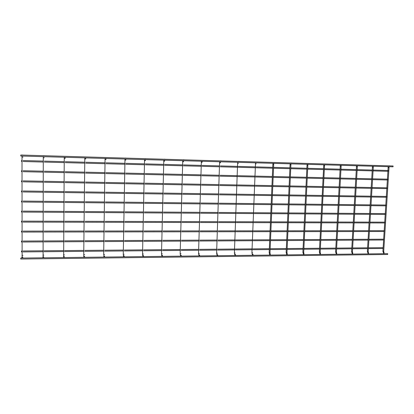 <?xml version="1.0" encoding="UTF-8"?>
<svg xmlns="http://www.w3.org/2000/svg" width="414" height="414" viewBox="0 0 414 414"><rect width="100%" height="100%" fill="white"/><g stroke="black" fill="none" stroke-linecap="round" stroke-linejoin="round"><path stroke-width="0.62" d="M386.945 253.658L386.578 253.663M20.741 258.067L20.731 259.04L387.69 254.481L387.701 253.653L20.741 258.067M21.989 250.977L21.502 250.987L21.492 251.945L21.989 251.94M383.944 247.665L383.897 248.478M20.762 156.011L20.762 155.012L393.098 165.973L393.052 166.821L20.762 156.011M371.27 253.844L370.892 253.849M355.357 254.036L354.974 254.041M339.206 254.232L338.818 254.237M322.806 254.429L322.413 254.434M306.163 254.631L305.765 254.631M289.257 254.833L288.853 254.838M272.096 255.04L271.688 255.045M254.662 255.247L254.248 255.252M236.958 255.459L236.534 255.464M218.97 255.676L218.54 255.681M200.697 255.899L200.262 255.904M203.44 160.389L201.815 160.342M182.129 256.121L181.684 256.126M163.261 256.349L162.811 256.354M144.082 256.577L143.622 256.582M124.588 256.815L124.122 256.82M104.768 257.053L104.292 257.058M84.616 257.291L84.13 257.301L83.995 256.199L84.72 256.592M64.123 257.539L63.632 257.544M43.279 257.793L42.777 257.798M22.077 258.046L21.569 258.051M21.989 241.057L21.502 241.067L21.497 242.024L21.989 242.024M384.461 239.188L384.435 240.001M21.994 231.105L21.507 231.11L21.502 232.073L21.994 232.073M384.979 230.686L384.948 231.504M21.999 221.123L21.512 221.123L21.502 222.09L21.999 222.09M385.496 222.163L385.465 222.98M22.004 211.104L21.512 211.104L21.507 212.071L22.004 212.071M386.019 213.608L385.983 214.431M22.009 201.054L21.518 201.049L21.512 202.016L22.009 202.022M386.541 205.039L386.5 205.861M22.014 190.968L21.518 190.963L21.518 191.936L22.009 191.941M387.064 196.438L387.018 197.266M22.014 180.851L21.523 180.84L21.523 181.813L22.014 181.824M387.592 187.816L387.54 188.644M22.02 170.697L21.528 170.687L21.523 171.66L22.02 171.675M388.115 179.169L388.068 179.997M22.025 160.508L21.528 160.497L21.528 161.476L22.025 161.491M388.642 170.496L388.596 171.329M383.938 253.487L383.592 253.083L384.197 252.742M382.94 251.345L383.674 251.401M388.027 167.592L388.777 167.623M368.377 253.668L368.025 253.264L368.646 252.928M367.399 251.515L368.149 251.572M372.305 167.142L373.066 167.173M352.588 253.86L352.226 253.451L352.868 253.12M351.631 251.691L352.392 251.743M356.351 166.687L357.122 166.718M336.561 254.051L336.194 253.637L336.851 253.316M335.63 251.867L336.401 251.919M340.158 166.226L340.939 166.252M320.296 254.243L319.924 253.829L320.602 253.518M319.385 252.048L320.188 252.105L324.509 165.781M320.886 254.45L319.975 254.061L319.365 252.095L323.696 165.76L324.529 165.786L324.736 164.834M323.712 165.755L323.872 164.808M303.783 254.439L303.4 254.025L304.109 253.725M302.903 252.229L303.695 252.276M304.399 254.651L303.431 254.206L302.888 252.276L307.007 165.284L307.84 165.31L303.71 252.281M307.022 165.279L307.178 164.327M308.14 163.385L307.861 163.463M287.016 254.641L286.633 254.222L287.363 253.942M286.162 252.416L286.98 252.462L290.897 164.829L290.064 164.798L290.224 163.835M287.668 254.853L286.643 254.341L286.152 252.462L290.064 164.798M291.156 162.883L290.871 162.966M269.995 254.843L269.602 254.419L270.031 253.984L270.358 254.16M269.167 252.607L269.99 252.643L273.69 164.337L272.852 164.306L273.007 163.333M270.689 255.055L269.602 254.47L269.167 252.654L272.852 164.306M252.711 255.05L252.312 254.594L252.747 254.186L253.099 254.393M251.914 252.799L252.747 252.835M255.371 163.804L256.219 163.83M235.157 255.262L234.764 254.724L235.188 254.387L235.566 254.631M234.391 252.99L235.235 253.026M235.908 255.474L234.743 254.729L234.396 253.037L237.61 163.297L238.469 163.323M238.593 161.336L238.283 161.413M217.329 255.474L216.952 254.864L217.36 254.594L217.759 254.884M216.589 253.192L217.448 253.218M218.069 255.686L216.905 254.889L216.6 253.233L219.57 162.785L220.445 162.805M220.512 160.803L220.196 160.886M199.217 255.686L198.865 255.019L199.248 254.801L199.667 255.153M198.513 253.394L199.382 253.415M201.24 162.257L202.125 162.283M180.82 255.909L180.488 255.19L180.84 255.014L181.275 255.443M180.142 253.601L181.032 253.616M182.61 161.724L183.511 161.75L183.583 160.736M183.485 159.716L183.138 159.794M161.683 255.686L162.143 255.231L162.588 255.676M161.481 253.834L162.381 253.823M163.68 161.181L164.596 161.212M164.524 159.157L164.156 159.235M142.675 255.909L143.141 255.454L143.591 255.899M142.514 254.041L143.435 254.03M144.439 160.632L145.371 160.663M145.257 158.593L144.859 158.666M123.356 256.137L123.833 255.676L124.288 256.126M123.243 254.253L124.174 254.243M124.878 160.073L125.825 160.104M125.69 158.029L125.245 158.086M103.717 256.369L104.199 255.899L104.67 256.354M103.655 254.465L104.602 254.455M104.99 159.504L105.953 159.535M105.834 157.48L105.301 157.501M83.752 256.602L83.763 254.708L84.699 254.672M83.737 254.682L84.792 158.929L85.745 158.955M84.766 158.929L84.839 157.869M85.439 156.911L85.02 156.906M63.456 256.84L63.953 256.364L64.434 256.877M63.492 254.905L64.47 254.895M64.227 158.339L65.195 158.371M64.998 156.316L64.393 156.295M42.818 257.084L43.315 256.602L43.76 257.28M42.901 255.127L43.9 255.112M42.808 257.782L43.097 256.654L43.284 157.739L44.293 157.77M43.749 155.592L44.029 155.7M21.823 257.327L22.33 256.846L22.837 257.317L22.687 257.658M21.963 255.36L22.977 255.334M21.611 258.031L22.123 256.892L22.004 157.134L23.034 157.16M22.692 155.069L22.206 154.981M388.192 166.676L382.893 251.391L383.726 253.409L384.539 253.684M384.026 252.685L383.716 251.453M389.088 166.702L383.716 251.417M388.917 165.848L389.3 165.776M22.977 251.935L42.937 251.743M43.91 251.733L63.539 251.546M64.496 251.536L83.799 251.35M84.735 251.339L103.723 251.158M104.649 251.153L123.325 250.972M124.231 250.962L142.607 250.786M143.503 250.78L161.579 250.605M162.459 250.599L180.245 250.429M181.12 250.418L198.617 250.253M199.481 250.242L216.703 250.077M217.557 250.072L234.8 249.906M235.349 249.901L252.317 249.735M252.866 249.73L269.291 249.575M270.119 249.57L286.291 249.414M287.114 249.404L303.027 249.254M303.85 249.244L319.515 249.093M320.338 249.088L335.759 248.938M336.582 248.933L351.765 248.788M352.588 248.778L367.534 248.633M368.356 248.628L383.069 248.488M22.977 250.967L42.942 250.786M43.915 250.775L63.549 250.594M64.501 250.589L83.809 250.408M84.746 250.403L103.738 250.227M104.659 250.216L123.341 250.046M124.252 250.04L142.623 249.87M143.518 249.859L161.6 249.694M162.485 249.689L180.271 249.523M181.141 249.518L198.648 249.357M199.507 249.347L216.734 249.187M217.583 249.181L234.836 249.021M235.38 249.016L252.349 248.861M252.902 248.855L269.328 248.705M270.156 248.7L286.328 248.55M287.156 248.54L303.069 248.395M303.892 248.39L319.561 248.245M320.384 248.24L335.806 248.095M336.629 248.089L351.812 247.95M352.635 247.939L367.58 247.805M368.403 247.795L383.121 247.66M372.471 166.221L367.363 251.562L368.144 253.58L368.967 253.875M368.476 252.866L368.181 251.624M373.361 166.247L368.186 251.588M356.516 165.76L351.6 251.738L352.324 253.746L353.168 254.061M352.697 253.057L352.417 251.795M357.391 165.781L352.423 251.753M340.318 165.289L335.604 251.914L336.271 253.906L337.146 254.258M336.685 253.249L336.422 251.966M341.188 165.315L336.422 251.929M320.431 253.446L320.188 252.147M303.938 253.647L303.705 252.323M307.809 163.463L308.13 163.385M308.032 164.353L307.84 165.31M287.192 253.854L286.974 252.509M290.835 162.961L291.114 162.878M291.073 163.856L290.897 164.824M270.192 254.072L269.99 252.69M273.851 163.359L273.69 164.332M253.44 255.262L252.312 254.594L251.914 252.845L255.521 162.826M237.62 163.297L237.76 162.309M239.696 161.455L238.573 161.331M219.58 162.785L219.71 161.786M221.79 160.932L220.491 160.803M220.434 162.805L220.548 161.812M199.915 255.904L198.792 255.055L198.523 253.435L201.375 161.253M202.115 162.283L202.213 161.279M181.441 256.126L180.395 255.236L180.157 253.637L182.74 160.715M184.478 159.83L183.454 159.711M162.64 256.354L161.708 255.422L161.501 253.844L163.799 160.161M165.326 159.266L164.487 159.152M164.575 161.206L164.648 160.187M143.513 256.587L142.721 255.614L142.54 254.056L144.548 159.602M145.857 158.691L145.21 158.588M145.345 160.658L145.402 159.628M124.055 256.82L123.429 255.811L123.268 254.268L124.976 159.033M126.058 158.107L125.628 158.019M125.799 160.099L125.84 159.059M104.261 257.058L103.676 254.486L105.073 158.458M105.927 159.53L105.953 158.484M85.719 158.95L85.729 157.894M63.642 257.539L64.258 157.273M65.169 158.365L65.164 157.299M43.31 157.744L43.32 156.663M22.025 157.139L22.025 156.047M21.844 155.038L22.418 154.96M22.982 242.019L42.978 241.905M43.951 241.9L63.611 241.792M64.568 241.786L83.902 241.678M84.844 241.672L103.857 241.569M104.783 241.564L123.491 241.46M124.402 241.455L142.799 241.352M143.699 241.346L161.796 241.243M162.686 241.238L180.494 241.139M181.368 241.134L198.896 241.036M199.755 241.031L217.003 240.938M217.857 240.932L235.131 240.834M235.675 240.834L252.664 240.736M253.218 240.736L269.664 240.643M270.497 240.637L286.685 240.55M287.513 240.544L303.446 240.456M304.269 240.451L319.955 240.363M320.778 240.358L336.22 240.27M337.043 240.265L352.242 240.182M353.064 240.177L368.03 240.094M368.853 240.089L383.587 240.006M22.982 241.051L42.984 240.948M43.956 240.943L63.621 240.844M64.574 240.839L83.913 240.736M84.854 240.731L103.873 240.632M104.799 240.627L123.507 240.534M124.417 240.529L142.82 240.43M143.715 240.425L161.822 240.332M162.707 240.327L180.52 240.234M181.394 240.234L198.922 240.141M199.786 240.136L217.034 240.048M217.888 240.042L235.162 239.954M235.706 239.949L252.7 239.861M253.254 239.861L269.7 239.773M270.533 239.768L286.721 239.685M287.549 239.68L303.488 239.597M304.311 239.592L319.996 239.515M320.824 239.509L336.261 239.427M337.089 239.421L352.288 239.344M353.111 239.339L368.077 239.261M368.9 239.261L383.638 239.183M22.987 232.073L43.015 232.042M43.993 232.037L63.684 232.011M64.641 232.006L84.006 231.975M84.948 231.975L103.997 231.943M104.923 231.943L123.657 231.912M124.567 231.912L142.996 231.881M143.891 231.881L162.024 231.856M162.909 231.85L180.747 231.824M181.622 231.824L199.17 231.793M200.034 231.793L217.309 231.768M218.162 231.768L235.457 231.736M236.006 231.736L253.016 231.711M253.57 231.711L270.042 231.685M270.87 231.685L287.083 231.659M287.911 231.654L303.866 231.633M304.688 231.628L320.395 231.607M321.217 231.602L336.68 231.581M337.503 231.576L352.723 231.555M353.546 231.55L368.527 231.529M369.35 231.529L384.104 231.504M22.987 231.105L43.02 231.084M43.998 231.079L63.689 231.059M64.651 231.059L84.016 231.033M84.958 231.033L104.007 231.012M104.933 231.012L123.672 230.986M124.583 230.986L143.011 230.965M143.912 230.965L162.045 230.94M162.93 230.94L180.768 230.919M181.642 230.919L199.196 230.898M200.06 230.898L217.334 230.877M218.188 230.877L235.488 230.857M236.037 230.857L253.052 230.836M253.606 230.836L270.078 230.815M270.906 230.815L287.119 230.795M287.947 230.795L303.902 230.774M304.73 230.774L320.436 230.753M321.264 230.753L336.722 230.738M337.545 230.733L352.764 230.717M353.592 230.717L368.574 230.696M369.402 230.696L384.151 230.681M22.993 222.095L43.056 222.142M44.034 222.142L63.756 222.194M64.719 222.194L84.114 222.24M85.056 222.246L104.131 222.292M105.058 222.292L123.822 222.339M124.733 222.344L143.187 222.385M144.088 222.39L162.247 222.432M163.132 222.437L180.996 222.478M181.87 222.484L199.45 222.525M200.314 222.525L217.609 222.572M218.463 222.572L235.783 222.613M236.332 222.613L253.368 222.654M253.922 222.66L270.414 222.696M271.248 222.701L287.476 222.742M288.31 222.742L304.285 222.779M305.108 222.784L320.834 222.82M321.662 222.825L337.141 222.861M337.964 222.861L353.199 222.903M354.027 222.903L369.024 222.939M369.852 222.939L384.622 222.975M22.993 221.128L43.061 221.185M44.034 221.185L63.761 221.242M64.724 221.247L84.12 221.299M85.067 221.304L104.142 221.355M105.073 221.361L123.838 221.412M124.749 221.412L143.208 221.469M144.108 221.469L162.267 221.521M163.157 221.521L181.022 221.573M181.896 221.578L199.476 221.625M200.34 221.63L217.64 221.676M218.494 221.681L235.814 221.728M236.363 221.733L253.404 221.78M253.958 221.78L270.451 221.826M271.284 221.832L287.518 221.878M288.346 221.878L304.321 221.925M305.149 221.925L320.876 221.971M321.704 221.971L337.182 222.018M338.01 222.018L353.245 222.064M354.074 222.064L369.076 222.106M369.904 222.111L384.673 222.152M22.998 212.082L43.092 212.211M44.07 212.216L63.828 212.346M64.791 212.351L84.218 212.475M85.16 212.486L104.266 212.605M105.197 212.615L123.988 212.734M124.904 212.739L143.384 212.858M144.289 212.868L162.469 212.982M163.359 212.987L181.249 213.106M182.124 213.112L199.729 213.226M200.593 213.231L217.914 213.345M218.768 213.35L236.115 213.464M236.663 213.464L253.725 213.577M254.279 213.577L270.792 213.686M271.625 213.691L287.875 213.795M288.708 213.8L304.704 213.903M305.532 213.909L321.274 214.012M322.102 214.017L337.601 214.121M338.429 214.126L353.68 214.224M354.508 214.229L369.526 214.328M370.354 214.333L385.139 214.426M23.003 211.114L43.097 211.249M44.075 211.259L63.834 211.394M64.796 211.399L84.228 211.533M85.17 211.538L104.281 211.668M105.208 211.678L124.003 211.808M124.919 211.813L143.404 211.937M144.305 211.947L162.49 212.071M163.38 212.077L181.275 212.201M182.15 212.206L199.755 212.325M200.619 212.33L217.945 212.449M218.799 212.454L236.146 212.579M236.694 212.579L253.756 212.698M254.31 212.703L270.828 212.817M271.662 212.822L287.916 212.931M288.744 212.936L304.745 213.05M305.573 213.055L321.321 213.163M322.144 213.169L337.643 213.272M338.471 213.277L353.727 213.386M354.555 213.391L369.578 213.495M370.406 213.5L385.191 213.598M23.008 202.037L43.134 202.244M44.112 202.255L63.901 202.467M64.863 202.477L84.321 202.679M85.268 202.689L104.406 202.891M105.337 202.901L124.153 203.098M125.069 203.108L143.58 203.305M144.486 203.315L162.697 203.507M163.587 203.512L181.503 203.704M182.377 203.714L200.009 203.895M200.873 203.905L218.219 204.092M219.078 204.097L236.446 204.283M236.994 204.288L254.077 204.464M254.631 204.475L271.17 204.645M272.003 204.656L288.279 204.826M289.107 204.837L305.123 205.002M305.956 205.013L321.719 205.178M322.547 205.189L338.062 205.349M338.89 205.36L354.167 205.52M354.995 205.53L370.028 205.686M370.856 205.696L385.662 205.851M23.008 201.064L43.139 201.287M44.117 201.297L63.911 201.509M64.874 201.52L84.332 201.732M85.279 201.742L104.416 201.954M105.347 201.965L124.169 202.167M125.085 202.177L143.601 202.379M144.507 202.389L162.718 202.591M163.608 202.601L181.523 202.793M182.403 202.803L200.034 202.995M200.899 203.005L218.25 203.196M219.104 203.207L236.477 203.393M237.025 203.398L254.113 203.59M254.667 203.595L271.206 203.776M272.039 203.781L288.315 203.962M289.148 203.967L305.165 204.143M305.998 204.154L321.761 204.325M322.589 204.335L338.109 204.506M338.937 204.511L354.213 204.682M355.041 204.687L370.08 204.852M370.908 204.863L385.713 205.023M23.013 191.956L43.17 192.251M44.153 192.262L63.973 192.551M64.941 192.567L84.43 192.852M85.377 192.867L104.54 193.147M105.472 193.157L124.324 193.431M125.24 193.447L143.777 193.716M144.683 193.731L162.919 193.995M163.815 194.011L181.756 194.269M182.636 194.285L200.288 194.539M201.157 194.554L218.525 194.808M219.384 194.818L236.777 195.072M237.326 195.082L254.434 195.33M254.988 195.341L271.548 195.579M272.381 195.594L288.677 195.832M289.51 195.843L305.548 196.076M306.381 196.086L322.164 196.319M322.992 196.329L338.528 196.557M339.356 196.567L354.648 196.79M355.481 196.805L370.535 197.023M371.363 197.038L386.184 197.25M23.013 190.983L43.175 191.284M44.158 191.299L63.984 191.599M64.946 191.61L84.44 191.905M85.387 191.92L104.556 192.205M105.487 192.22L124.34 192.5M125.256 192.515L143.798 192.795M144.703 192.805L162.945 193.079M163.835 193.095L181.777 193.359M182.657 193.374L200.314 193.638M201.183 193.654L218.556 193.912M219.415 193.923L236.808 194.187M237.357 194.192L254.465 194.451M255.024 194.456L271.584 194.704M272.417 194.72L288.718 194.963M289.552 194.973L305.589 195.217M306.417 195.227L322.206 195.465M323.034 195.475L338.574 195.708M339.402 195.724L354.694 195.951M355.528 195.962L370.582 196.189M371.41 196.2L386.236 196.422M23.018 181.844L43.211 182.217M44.194 182.238L64.046 182.61M65.014 182.626L84.534 182.988M85.486 183.009L104.68 183.366M105.611 183.381L124.49 183.738M125.411 183.754L143.979 184.101M144.884 184.116L163.147 184.458M164.042 184.473L182.01 184.81M182.89 184.825L200.567 185.156M201.437 185.172L218.83 185.498M219.689 185.513L237.108 185.839M237.657 185.845L254.791 186.165M255.345 186.176L271.926 186.486M272.764 186.502L289.081 186.807M289.914 186.823L305.972 187.123M306.805 187.138L322.609 187.433M323.438 187.449L338.994 187.739M339.827 187.754L355.134 188.039M355.968 188.054L371.037 188.334M371.87 188.349L386.707 188.629M23.018 180.866L43.216 181.254M44.2 181.27L64.056 181.648M65.019 181.668L84.544 182.041M85.496 182.056L104.69 182.424M105.627 182.445L124.505 182.802M125.426 182.817L143.994 183.174M144.9 183.19L163.168 183.537M164.063 183.557L182.031 183.899M182.916 183.914L200.593 184.251M201.463 184.266L218.861 184.597M219.72 184.613L237.139 184.949M237.693 184.96L254.822 185.286M255.381 185.296L271.962 185.612M272.8 185.627L289.117 185.938M289.95 185.953L306.013 186.259M306.846 186.274L322.651 186.574M323.484 186.59L339.04 186.89M339.868 186.905L355.181 187.195M356.014 187.211L371.089 187.501M371.917 187.516L386.759 187.796M23.024 171.696L43.253 172.157M44.236 172.177L64.123 172.633M65.091 172.654L84.642 173.099M85.589 173.119L104.814 173.554M105.751 173.58L124.661 174.009M125.582 174.03L144.175 174.449M145.081 174.47L163.375 174.889M164.27 174.91L182.263 175.319M183.143 175.339L200.847 175.738M201.721 175.759L219.141 176.157M220 176.178L237.439 176.571M237.993 176.587L255.148 176.975M255.702 176.99L272.308 177.368M273.147 177.383L289.484 177.756M290.317 177.777L306.396 178.139M307.229 178.16L323.055 178.522M323.888 178.537L339.464 178.895M340.292 178.91L355.626 179.262M356.454 179.278L371.544 179.624M372.377 179.64L387.235 179.981M23.024 170.718L43.253 171.189M44.241 171.21L64.129 171.67M65.096 171.691L84.653 172.146M85.6 172.167L104.83 172.612M105.767 172.633L124.676 173.073M125.597 173.093L144.196 173.523M145.102 173.544L163.395 173.968M164.291 173.989L182.289 174.403M183.169 174.423L200.878 174.832M201.747 174.853L219.172 175.257M220.031 175.277L237.476 175.681M238.024 175.691L255.179 176.09M255.738 176.105L272.345 176.488M273.183 176.509L289.521 176.887M290.359 176.902L306.438 177.275M307.271 177.296L323.096 177.663M323.929 177.684L339.506 178.041M340.339 178.061L355.673 178.413M356.501 178.434L371.596 178.786M372.424 178.801L387.281 179.148M23.029 161.517L43.289 162.06M44.277 162.086L64.196 162.619M65.164 162.645L84.746 163.173M85.698 163.199L104.954 163.716M105.891 163.742L124.831 164.249M125.752 164.275L144.377 164.772M145.283 164.798L163.602 165.289M164.498 165.315L182.517 165.797M183.402 165.823L201.132 166.299M202.006 166.319L219.451 166.79M220.31 166.811L237.776 167.282M238.329 167.297L255.505 167.758M256.064 167.773L272.691 168.219M273.53 168.239L289.888 168.679M290.726 168.7L306.826 169.135M307.659 169.155L323.505 169.58M324.338 169.605L339.93 170.025M340.763 170.045L356.112 170.454M356.946 170.48L372.051 170.884M372.885 170.904L387.758 171.308M23.029 160.534L43.294 161.087M44.282 161.113L64.201 161.657M65.169 161.683L84.756 162.216M85.708 162.241L104.97 162.769M105.906 162.795L124.847 163.307M125.768 163.333L144.393 163.84M145.304 163.866L163.623 164.363M164.518 164.389L182.543 164.881M183.428 164.907L201.157 165.388M202.032 165.414L219.477 165.885M220.341 165.91L237.807 166.387M238.361 166.402L255.541 166.868M256.1 166.883L272.728 167.339M273.566 167.359L289.929 167.805M290.763 167.83L306.867 168.265M307.7 168.291L323.546 168.721M324.379 168.746L339.977 169.171M340.81 169.191L356.159 169.611M356.992 169.631L372.103 170.045M372.936 170.066L387.809 170.47"/></g></svg>
